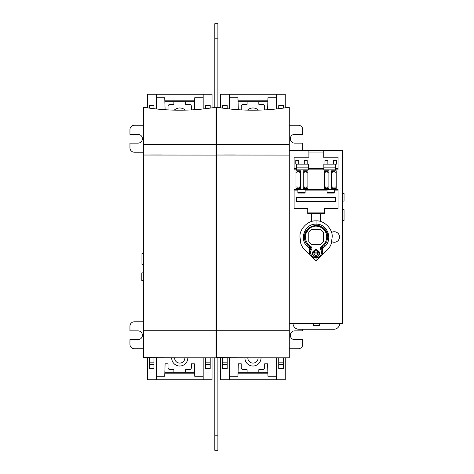 <?xml version="1.0" encoding="UTF-8"?>
<svg xmlns="http://www.w3.org/2000/svg" width="474" height="474" viewBox="0 0 474 474"><rect width="100%" height="100%" fill="white"/><g stroke="black" fill="none" stroke-linecap="round" stroke-linejoin="round"><path stroke-width="0.71" d="M289.282 125.266L298.359 125.266A4.39 4.39 0 0 1 302.756 129.657L302.756 134.343L294.698 134.343A4.39 4.39 0 0 0 290.307 138.734A4.39 4.39 0 0 0 294.698 143.13L302.756 143.13L302.756 147.817A4.39 4.39 0 0 1 301.76 150.596M216.642 155.034L216.642 330.722L289.282 330.722L289.282 155.111L216.642 155.034L289.282 155.069L289.282 107.219C277.219 109.21 265.114 110.199 252.962 110.199C240.833 110.199 228.729 109.21 216.642 107.219L216.642 154.992M216.642 330.722L216.642 357.74L252.962 357.817L289.282 357.817L289.282 330.722M216.642 144.623L289.282 144.546M216.642 144.742L289.282 144.665M331.841 241.699A5.273 5.273 0 0 0 339.508 237A5.273 5.273 0 0 0 331.539 232.473M304.948 233.344A11.714 11.714 0 0 0 304.812 233.801M342.584 201.083L344.053 201.083L344.053 193.54L342.584 193.54M342.584 220.38L344.053 220.38L344.053 209.686L342.584 209.686M316.081 261.162L304.687 249.774C302.371 247.422 300.895 244.631 300.255 241.39L300.581 241.39L299.971 237C299.248 229.031 308.112 220.173 316.081 220.89C324.05 220.173 332.908 229.031 332.191 237L331.557 241.456L331.859 241.616C331.196 244.762 329.732 247.481 327.469 249.774L316.081 261.162L316.081 257.951M342.584 247.369L342.584 226.631M310.879 246.545C311.987 247.375 312.206 248.382 311.542 249.573C308.983 253.057 311.762 257.501 316.075 257.465C320.465 257.566 323.102 252.944 320.62 249.573C319.95 248.382 320.175 247.375 321.277 246.545C324.72 244.448 326.527 241.266 326.693 237C326.598 233.753 325.81 231.904 323.683 229.363L320.063 226.862L316.093 226.057C312.959 226.294 310.535 227.277 308.823 229.013L306.032 233.457L305.463 237C305.28 238.594 305.89 240.638 307.288 243.132C307.999 244.317 309.196 245.455 310.879 246.545L310.34 247.215L307.91 245.396L305.351 241.704L304.367 237L307.134 229.44L315.086 225.328M304.367 237.119L304.764 233.96L309.007 227.662L316.075 225.286L318.137 225.464L323.149 227.656L327.392 233.955L327.789 237L326.817 241.681L324.263 245.384L321.816 247.215L323.055 246.415M309.012 227.656L316.075 225.286C318.303 224.889 321.23 226.217 324.868 229.262C326.959 231.928 327.931 234.512 327.795 237M312.319 253.383L312.319 252.441L315.98 249.01L319.642 252.441L319.642 253.389A3.662 3.164 0 0 1 315.98 256.547A3.662 3.164 0 0 1 312.319 253.383A3.662 3.164 0 0 1 315.98 250.225A3.662 3.164 0 0 1 319.642 253.389M311.222 229.677L320.934 229.677L323.404 232.142L323.404 241.858L320.934 244.323L311.222 244.323L308.758 241.858L308.758 232.142L311.222 229.677A8.787 8.787 0 0 0 308.758 232.142M315.98 251.024A3.075 2.654 0 0 1 319.055 253.679A3.075 2.654 0 0 1 315.98 256.339A3.075 2.654 0 0 1 312.905 253.679A3.075 2.654 0 0 1 315.98 251.024M317.035 252.097L318.095 253.679L317.041 255.261L314.926 255.261L313.865 253.679L314.926 252.097L317.035 252.097M317.355 252.577L317.041 255.261M314.606 252.571L314.926 253.051L317.041 253.051M314.926 253.051L314.926 255.261M308.758 241.858A8.787 8.787 0 0 0 311.222 244.323M320.62 249.573A1.096 0.314 -35.5 0 0 321.526 248.66L321.816 247.215L321.277 246.545M309.463 246.67L310.34 247.215L310.63 248.66A1.096 0.314 35.5 0 0 311.542 249.573M322.284 247.256C322.924 247.09 322.676 247.558 321.526 248.66L322.67 252.067C323.357 256.659 315.749 258.923 314.446 257.773C310.879 256.345 309.226 254.443 309.492 252.073L310.63 248.66C309.481 247.576 309.232 247.108 309.877 247.256M309.504 252.458L309.492 247.227L309.054 246.385M322.409 246.913L323.298 247.576L322.67 249.123M322.913 227.484L316.081 225.286L316.081 224.184C328.198 223.527 333.678 241.29 323.298 247.576M309.492 249.123L308.864 247.576L309.753 246.913M308.864 247.576C298.478 241.296 303.958 223.527 316.081 224.184L316.081 220.89M295.942 186.916L297.133 186.916L297.133 187.941L299.455 187.941L299.455 186.916L300.557 186.916M300.557 172.269L299.367 172.269L299.367 171.244L297.044 171.244L297.044 172.269L295.942 172.269M307.881 172.269L306.69 172.269L306.69 171.244L304.361 171.244L304.361 172.269L303.265 172.269M303.265 186.916L304.456 186.916L304.456 187.941L306.779 187.941L306.779 186.916L307.881 186.916M328.891 172.269L327.706 172.269L327.706 171.244L325.377 171.244L325.377 172.269L324.281 172.269M324.281 186.916L325.472 186.916L325.472 187.941L327.795 187.941L327.795 186.916L328.891 186.916M336.214 172.269L335.023 172.269L335.023 171.244L332.701 171.244L332.701 172.269L331.604 172.269M331.604 186.916L332.789 186.916L332.789 187.941L335.118 187.941L335.118 186.916L336.214 186.916M296.457 164.146L295.8 164.146L295.8 160.242L298.727 160.242L298.727 164.146L296.457 164.146L296.457 168.388L294.111 168.388L294.111 157.19L308.906 157.19L308.906 152.065L323.256 152.065L323.256 150.596L308.906 150.596L308.906 152.065M333.435 164.146L333.435 160.242L336.362 160.242L336.362 164.146L323.843 164.146L323.843 168.388L308.319 168.388L308.319 169.858L296.457 169.858L296.457 168.388M335.705 201.486L335.705 197.462L296.457 197.462L296.457 201.486L335.705 201.486M307.733 212.103L307.733 208.442L294.111 208.442L294.111 190.868L297.891 190.868L297.891 189.404L334.271 189.404L334.271 190.868L338.045 190.868L338.045 208.442L324.429 208.442L324.429 212.103L307.733 212.103L307.733 213.567L324.429 213.567L324.429 212.103M297.891 190.868L297.891 193.084L305.126 193.084L305.126 190.868L327.036 190.868L327.036 189.404M327.036 190.868L327.036 193.084L334.271 193.084L334.271 190.868M334.271 192.337L327.036 192.337M305.126 192.337L297.891 192.337M335.705 167.144L323.843 167.144M308.319 167.144L296.457 167.144M308.319 168.388L308.319 164.146L307.217 164.146L307.217 160.242L304.29 160.242L304.29 164.146L298.727 164.146M307.217 164.146L304.29 164.146M323.256 152.065L323.256 157.19L338.045 157.19L338.045 169.858L323.843 169.858L323.843 168.388M338.045 168.388L335.705 168.388L335.705 169.858L338.045 169.858M335.705 168.388L335.705 164.146M327.866 164.146L327.866 160.242L324.939 160.242L324.939 164.146M313.444 323.404L313.444 325.597L319.304 325.597L319.304 323.404M339.728 323.404A5.86 5.86 0 0 1 333.874 329.258L298.875 329.258A5.86 5.86 0 0 1 293.015 323.404M305.126 189.404L305.126 190.868M334.271 189.404L338.045 189.404L338.045 190.868M297.891 189.404L294.111 189.404L294.111 190.868M311.685 221.5L311.685 213.567M320.471 213.567L320.471 221.5M323.843 169.858L308.319 169.858M296.457 169.858L294.111 169.858L294.111 168.388M327.451 323.404A6.221 6.221 0 0 0 331.658 323.404M305.297 323.404A6.221 6.221 0 0 1 301.091 323.404M304.361 237A11.714 11.714 0 0 0 310.34 247.215M321.799 247.227A11.714 11.714 0 0 0 321.816 247.215A11.714 11.714 0 0 0 322.693 246.67M295.942 188.379L300.557 188.379L300.557 170.806L295.942 170.806L295.942 188.379M307.881 188.379L307.881 170.806L303.265 170.806L303.265 188.379L307.881 188.379M328.891 188.379L328.891 170.806L324.281 170.806L324.281 188.379L328.891 188.379M336.214 170.806L331.604 170.806L331.604 188.379L336.214 188.379L336.214 170.806M307.733 208.442L307.733 210.64M323.256 150.596L342.584 150.596L342.584 323.404L289.573 323.404M308.906 150.596L289.573 150.596M302.756 329.258L302.756 330.87L294.698 330.87A4.39 4.39 0 0 0 290.307 335.266A4.39 4.39 0 0 0 294.698 339.657L302.756 339.657L302.756 344.343A4.39 4.39 0 0 1 298.359 348.734L289.282 348.734M149.28 368.387L153.967 368.505L149.28 368.505L149.28 362.166L153.967 362.166L153.967 357.775M149.28 362.166L149.28 357.763M143.13 272.876L141.809 272.876L141.809 280.495L143.13 280.495M143.13 253.62L141.957 253.62L141.957 264.314L143.13 264.314M187.793 357.817A8.052 8.052 0 0 1 179.741 366.017A8.052 8.052 0 0 1 171.689 357.811M184.866 357.817A5.125 5.125 0 0 1 179.741 363.09A5.125 5.125 0 0 1 174.616 357.817M216.642 148.842L216.642 325.158M216.061 325.158L216.061 315.785M143.421 315.785L143.421 325.158M216.061 148.842L216.061 158.215M143.421 148.842L143.421 158.215M143.13 315.785L143.13 158.215M210.201 357.817L210.201 368.505L205.515 368.505L205.515 362.166L210.201 362.166M210.201 105.613L205.515 105.613L210.201 105.495L210.201 108.108M149.28 108.108L149.28 105.495L153.967 105.495L153.967 108.7M203.174 108.961L203.174 94.219L212.032 94.219L212.032 107.847M147.45 357.757L147.45 379.781L212.032 379.781L212.032 357.817M153.967 368.387L153.967 362.166M205.515 357.817L205.515 362.166M205.515 105.613L205.515 108.7M203.174 94.219L147.45 94.219L147.45 107.847M203.174 379.781L203.174 357.817M156.307 357.781L156.307 379.781M156.307 376.267L164.733 376.267L165.094 363.819L168.027 363.819L168.027 367.48A2.198 2.198 0 0 0 170.219 369.679L173.881 369.679L173.881 372.315L185.601 372.315L185.601 369.679L189.262 369.679A2.198 2.198 0 0 0 191.455 367.48L191.455 363.819L194.387 363.819L194.749 376.267L203.174 376.267M156.307 94.219L156.307 108.961M174.266 110.128A8.052 8.052 0 0 1 185.216 110.128M165.094 109.713L164.733 97.733L156.307 97.733M203.174 97.733L194.749 97.733L194.387 109.719M191.455 109.891L191.455 106.52A2.198 2.198 0 0 0 189.262 104.321L185.601 104.321L185.601 101.685L173.881 101.685L173.881 104.321L170.219 104.321A2.198 2.198 0 0 0 168.027 106.52L168.027 109.891M194.749 100.808L164.733 100.808M164.733 373.192L194.749 373.192M173.881 372.315L165.094 372.315M194.387 372.315L185.601 372.315M185.601 101.685L194.387 101.685M165.094 101.685L173.881 101.685M217.892 357.746L217.892 450.3L214.811 450.3L214.811 435.209L217.892 435.209M214.811 357.817L214.811 435.209M143.421 155.034L143.421 330.722L216.061 330.722L216.061 155.111L143.421 155.034L216.061 155.069L216.061 107.219C203.998 109.21 191.887 110.199 179.741 110.199C167.612 110.199 155.508 109.21 143.421 107.219L143.421 154.992M143.421 330.722L143.421 357.74L179.741 357.817L216.061 357.817L216.061 330.722M143.421 144.623L216.061 144.546M143.421 144.742L216.061 144.665M222.502 368.387L227.188 368.505L222.502 368.505L222.502 362.166L227.188 362.166L227.188 357.775M222.502 362.166L222.502 357.763M261.014 357.817A8.052 8.052 0 0 1 252.962 366.017A8.052 8.052 0 0 1 244.91 357.811M258.087 357.817A5.125 5.125 0 0 1 252.962 363.09A5.125 5.125 0 0 1 247.837 357.817M289.282 148.842L289.282 325.158M216.642 315.785L216.642 158.215M283.422 357.817L283.422 368.505L278.736 368.505L278.736 362.166L283.422 362.166M283.422 105.613L278.736 105.613L283.422 105.495L283.422 108.108M222.502 108.108L222.502 105.495L227.188 105.495L227.188 108.7M276.395 108.961L276.395 94.219L285.253 94.219L285.253 107.847M220.671 357.757L220.671 379.781L285.253 379.781L285.253 357.817M227.188 368.387L227.188 362.166M278.736 357.817L278.736 362.166M278.736 105.613L278.736 108.7M276.395 94.219L220.671 94.219L220.671 107.847M276.395 379.781L276.395 357.817M229.529 357.781L229.529 379.781M229.529 376.267L237.954 376.267L238.315 363.819L241.248 363.819L241.248 367.48A2.198 2.198 0 0 0 243.446 369.679L247.102 369.679L247.102 372.315L258.822 372.315L258.822 369.679L262.483 369.679A2.198 2.198 0 0 0 264.676 367.48L264.676 363.819L267.609 363.819L267.97 376.267L276.395 376.267M229.529 94.219L229.529 108.961M247.487 110.128A8.052 8.052 0 0 1 258.437 110.128M238.315 109.713L237.954 97.733L229.529 97.733M276.395 97.733L267.97 97.733L267.609 109.719M264.676 109.891L264.676 106.52A2.198 2.198 0 0 0 262.483 104.321L258.822 104.321L258.822 101.685L247.102 101.685L247.102 104.321L243.446 104.321A2.198 2.198 0 0 0 241.248 106.52L241.248 109.891M267.97 100.808L237.954 100.808M237.954 373.192L267.97 373.192M247.102 372.315L238.315 372.315M267.609 372.315L258.822 372.315M258.822 101.685L267.609 101.685M238.315 101.685L247.102 101.685M214.811 107.42L214.811 23.7L217.892 23.7L217.892 38.791L214.811 38.791M217.892 107.42L217.892 38.791M143.13 152.207L134.343 152.207A4.39 4.39 0 0 1 129.947 147.817L129.947 143.13L138.005 143.13A4.39 4.39 0 0 0 142.396 138.734A4.39 4.39 0 0 0 138.005 134.343L129.947 134.343L129.947 129.657A4.39 4.39 0 0 1 134.343 125.266L143.421 125.266M143.421 348.734L134.343 348.734A4.39 4.39 0 0 1 129.947 344.343L129.947 339.657L138.005 339.657A4.39 4.39 0 0 0 142.396 335.266A4.39 4.39 0 0 0 138.005 330.87L129.947 330.87L129.947 326.183A4.39 4.39 0 0 1 134.343 321.793L143.13 321.793M216.642 237L216.061 237M149.28 364.316L153.967 364.316M210.201 368.387L205.515 368.387M210.201 364.316L205.515 364.316M149.28 105.613L153.967 105.613M222.502 364.316L227.188 364.316M283.422 368.387L278.736 368.387M283.422 364.316L278.736 364.316M222.502 105.613L227.188 105.613M235.311 154.992L223.817 154.992M326.817 241.681L324.263 245.378M304.764 233.96L305.629 231.709M323.149 227.656L318.137 225.47M327.392 233.955L326.533 231.721M305.351 241.71L307.91 245.396M322.67 252.067L322.67 247.256L323.102 246.385M315.062 225.328L309.249 227.484M162.09 154.992L150.596 154.992"/></g></svg>
